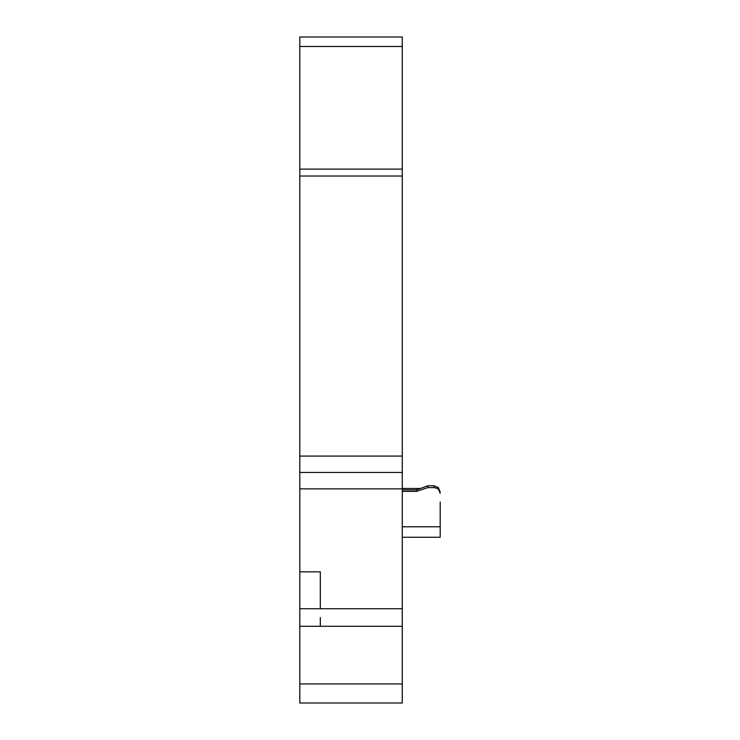 <?xml version="1.0" encoding="UTF-8"?>
<svg xmlns="http://www.w3.org/2000/svg" width="740" height="740" viewBox="0 0 740 740"><rect width="100%" height="100%" fill="white"/><g stroke="black" fill="none" stroke-linecap="round" stroke-linejoin="round"><path stroke-width="1.11" d="M320.309 626.271L320.309 617.521M320.309 608.733L320.309 571.854L299.811 571.854L299.811 703L402.273 703L402.273 683.936L299.811 683.936M440.189 502.007L440.189 537.259L402.273 537.259M299.811 571.854L299.811 456.071L402.273 456.071L402.273 683.936M402.273 472.462L299.811 472.462M299.811 456.071L299.811 37L402.273 37L402.273 46.481L299.811 46.481M402.273 456.071L402.273 176.028L299.811 176.028M299.811 169.108L402.273 169.108L402.273 176.028M402.273 169.108L402.273 46.481M402.273 37L299.811 37L402.273 37M402.273 489.88L416.509 489.88L416.509 491.406L427.766 487.605L434.038 487.605L434.038 485.782L438.348 487.549L440.189 491.934M416.509 489.88L427.766 485.782L427.766 487.605M440.189 493.312L438.654 489.538L436.933 488.271L434.038 487.605M402.273 526.769L440.189 526.769M402.273 491.406L416.509 491.406M299.811 626.271L402.273 626.271M299.811 488.853L402.273 488.853M299.811 608.733L402.273 608.733M402.273 488.474L420.375 488.474M427.766 485.782L434.038 485.782"/></g></svg>
